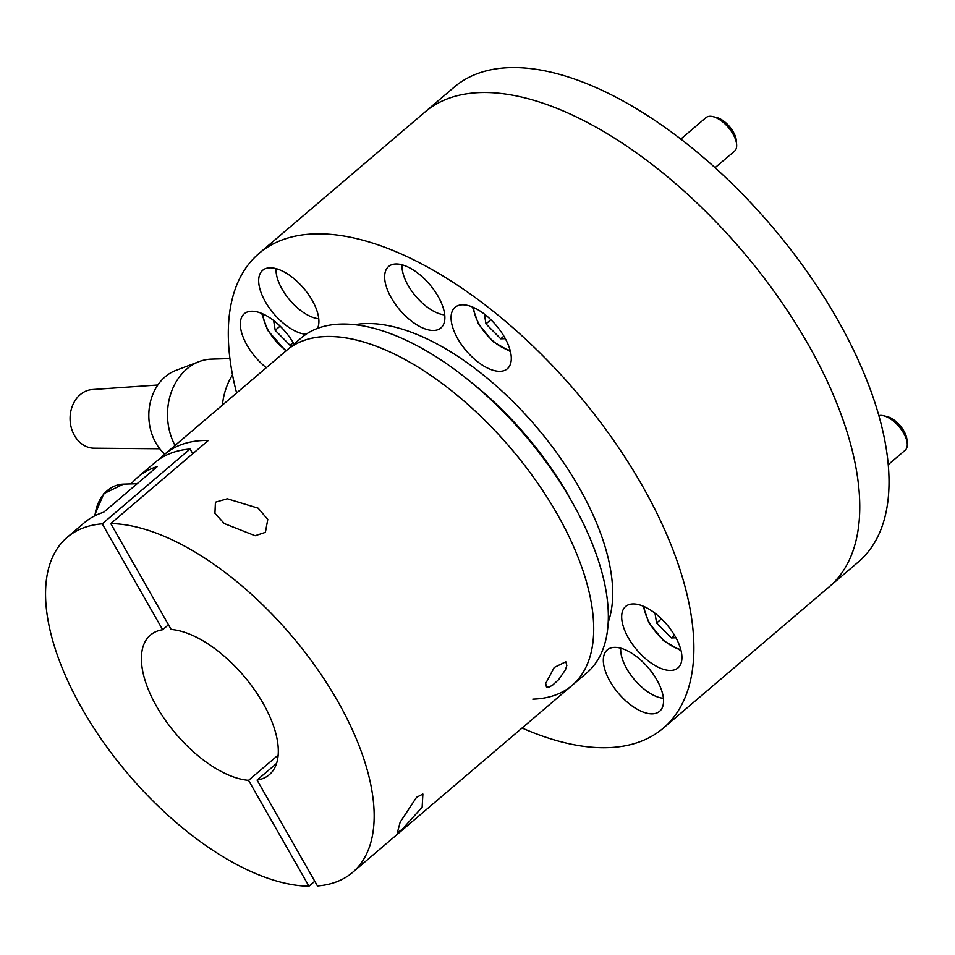 <?xml version="1.0" encoding="UTF-8"?>
<svg xmlns="http://www.w3.org/2000/svg" width="955" height="955" viewBox="0 0 955 955"><rect width="100%" height="100%" fill="white"/><g stroke="black" fill="none" stroke-linecap="round" stroke-linejoin="round"><path stroke-width="1.43" d="M469.263 380.77A201.732 98.138 49.6 0 1 568.452 495.585A201.732 98.138 49.6 0 1 571.078 500.277M266.278 367.711A40.349 19.625 49.6 0 1 244.253 313.777A40.349 19.625 49.6 0 1 251.463 311.246A40.349 19.625 49.6 0 1 294.021 344.075M632.843 603.954A40.349 19.625 49.6 0 1 671.317 630.348A40.349 19.625 49.6 0 1 677.966 667.903A40.349 19.625 49.6 0 1 670.756 670.422A40.349 19.625 49.6 0 1 632.282 644.028A40.349 19.625 49.6 0 1 625.632 606.473A40.349 19.625 49.6 0 1 632.843 603.954M457.767 338.774A40.349 19.625 49.6 0 1 455.022 307.355A40.349 19.625 49.6 0 1 504.598 337.354A40.349 19.625 49.6 0 1 507.344 368.773A40.349 19.625 49.6 0 1 457.767 338.774M236.613 392.983A311.772 151.666 49.6 0 1 258.924 253.517L424.796 112.189A311.772 151.666 49.6 0 1 807.954 344.003A311.772 151.666 49.6 0 1 829.179 586.836L663.295 728.152A311.772 151.666 49.6 0 1 522.063 728.02M258.924 253.517A311.772 151.666 49.6 0 1 642.07 485.319A311.772 151.666 49.6 0 1 663.295 728.152M354.842 324.712A203.021 98.759 49.6 0 1 578.945 487.253A203.021 98.759 49.6 0 1 608.251 622.147M306.066 334.262A40.349 19.625 49.6 0 1 268.486 306.758A40.349 19.625 49.6 0 1 262.625 270.349A40.349 19.625 49.6 0 1 269.835 267.818A40.349 19.625 49.6 0 1 305.755 290.809A40.349 19.625 49.6 0 1 317.514 328.401M652.396 713.851A40.349 19.625 49.6 0 1 613.922 687.457A40.349 19.625 49.6 0 1 607.273 649.901A40.349 19.625 49.6 0 1 614.471 647.371A40.349 19.625 49.6 0 1 652.945 673.776A40.349 19.625 49.6 0 1 659.595 711.32A40.349 19.625 49.6 0 1 652.396 713.851M433.713 330.466A40.349 19.625 49.6 0 1 395.239 304.06A40.349 19.625 49.6 0 1 388.589 266.517A40.349 19.625 49.6 0 1 395.8 263.986A40.349 19.625 49.6 0 1 434.262 290.38A40.349 19.625 49.6 0 1 440.924 327.935A40.349 19.625 49.6 0 1 433.713 330.466M318.779 318.755A36.684 17.847 49.6 0 1 289.843 300.156A36.684 17.847 49.6 0 1 276.091 268.642M663.427 698.308A36.684 17.847 49.6 0 1 634.49 679.709A36.684 17.847 49.6 0 1 620.726 648.194M444.744 314.911A36.684 17.847 49.6 0 1 415.807 296.325A36.684 17.847 49.6 0 1 402.055 264.81M830.086 586.048L858.438 561.886A311.772 151.666 -130.4 0 0 837.225 319.077A311.772 151.666 -130.4 0 0 454.067 87.251L424.784 112.189A311.772 151.666 -130.4 0 0 423.889 112.977M160.082 458.698A220.08 107.056 49.6 0 1 164.714 454.246L286.679 350.33A220.08 107.056 -130.4 0 1 557.135 513.969A220.08 107.056 -130.4 0 1 572.117 685.38L586.764 672.905A220.08 107.056 -130.4 0 0 550.486 468.081A220.08 107.056 -130.4 0 0 340.625 324.091A220.08 107.056 -130.4 0 0 301.314 337.867L286.679 350.33A220.08 107.056 49.6 0 1 325.989 336.554A220.08 107.056 49.6 0 1 535.851 480.556A220.08 107.056 49.6 0 1 572.117 685.38A220.08 107.056 49.6 0 1 532.806 699.155M229.904 358.567L211.485 359.128A56.118 45.685 88.3 0 0 199.273 361.563A56.118 45.685 88.3 0 0 186.822 368.988A56.118 45.685 88.3 0 0 175.016 445.46M199.273 361.563L175.827 370.409A47.678 38.821 88.3 0 0 165.239 376.724A47.678 38.821 88.3 0 0 164.785 454.186M157.838 384.996L92.313 389.556A29.342 23.887 88.3 0 0 80.184 394.678A29.342 23.887 88.3 0 0 71.219 427.458A29.342 23.887 88.3 0 0 94.103 448.193L159.772 448.766M232.507 374.861A62.35 50.758 88.3 0 0 222.408 405.099M164.714 454.246A220.08 107.056 49.6 0 1 208.333 440.446L110.768 523.567L171.16 629.464A91.692 44.61 -130.4 0 1 256.262 692.327A91.692 44.61 -130.4 0 1 269.322 774.696A91.692 44.61 -130.4 0 1 257.062 780.068L317.466 885.965A220.08 107.056 -130.4 0 0 352.574 872.416A220.08 107.056 -130.4 0 0 337.593 701.006A220.08 107.056 -130.4 0 0 110.768 523.567M215.436 502.187L227.326 498.761L258.172 508.191L267.782 519.472L265.394 532.341L255.14 535.731L224.329 523.579L214.935 513.312L215.436 502.187M416.535 797.318L422.886 794.059L422.146 807.178L402.103 829.441L397.376 832.653L400.133 822.195L416.535 797.318M545.687 683.482L554.234 667.45L565.814 661.779L566.828 665.468L565.479 669.718L558.794 679.483L552.587 685.177L549.03 687.123L546.463 686.991L545.687 683.482M276.568 763.451L257.062 780.068M131.241 483.899A220.08 107.056 49.6 0 1 137.878 477.106A220.08 107.056 49.6 0 1 157.348 466.518L103.677 512.238A220.08 107.056 -130.4 0 0 84.207 522.827L67.137 537.379A220.08 107.056 -130.4 0 0 101.337 739.242A220.08 107.056 -130.4 0 0 308.954 886.228L248.551 780.331L278.18 755.083M168.474 624.761L162.648 629.727L102.245 523.829L190.069 449.017L192.755 453.721M314.78 881.25L308.954 886.228M190.069 449.017A220.08 107.056 -130.4 0 0 154.949 462.554L137.878 477.106M162.648 629.727A91.692 44.61 -130.4 0 0 150.389 635.099A91.692 44.61 -130.4 0 0 163.448 717.468A91.692 44.61 -130.4 0 0 248.551 780.331M102.245 523.829A220.08 107.056 -130.4 0 0 67.137 537.379M888.293 464.619L905.125 450.271A22.013 10.708 -130.4 0 0 907.25 443.562A22.013 10.708 -130.4 0 0 883.542 415.735A22.013 10.708 -130.4 0 0 880.522 415.389A22.013 10.708 -130.4 0 0 878.898 415.604M907.25 443.562L906.952 439.813A18.336 8.917 -130.4 0 0 887.195 416.619L883.542 415.735M675.949 637.797L671.341 637.94L656.586 623.018L654.999 613.217M656.586 623.018L661.481 618.84M671.341 637.94L674.505 635.242M715.009 167.758L734.514 151.153A22.013 10.708 -130.4 0 0 736.627 144.444A22.013 10.708 -130.4 0 0 712.919 116.617A22.013 10.708 -130.4 0 0 709.899 116.271A22.013 10.708 -130.4 0 0 705.972 117.644L680.736 139.144M736.627 144.444L736.341 140.695A18.336 8.917 -130.4 0 0 716.584 117.501L712.919 116.617M505.338 338.667L500.73 338.81L485.964 323.888L484.388 314.1M485.964 323.888L490.858 319.722M500.73 338.81L503.882 336.124M292.767 345.149L289.974 345.233L275.207 330.311L273.619 320.51M275.207 330.311L280.101 326.132M289.974 345.233L293.125 342.547M94.975 515.736A36.684 29.856 -91.7 0 1 107.366 490.572A36.684 29.856 -91.7 0 1 123.493 484.125L103.808 493.628L94.27 516.094M680.76 649.507A33.007 16.056 49.6 0 1 649.71 623.221A33.007 16.056 49.6 0 1 644.231 606.64M510.149 350.389A33.007 16.056 49.6 0 1 479.1 324.103A33.007 16.056 49.6 0 1 473.62 307.51M286.333 350.628A33.007 16.056 49.6 0 1 268.343 330.514A33.007 16.056 49.6 0 1 262.864 313.932M137.162 483.719L123.493 484.125M572.117 685.38L352.574 872.416M643.097 606.15L648.97 622.958L663.594 640.745L681.058 650.713M472.486 307.021L478.348 323.84L492.983 341.615L510.448 351.583M261.73 313.443L267.591 330.263L285.903 350.998"/></g></svg>
